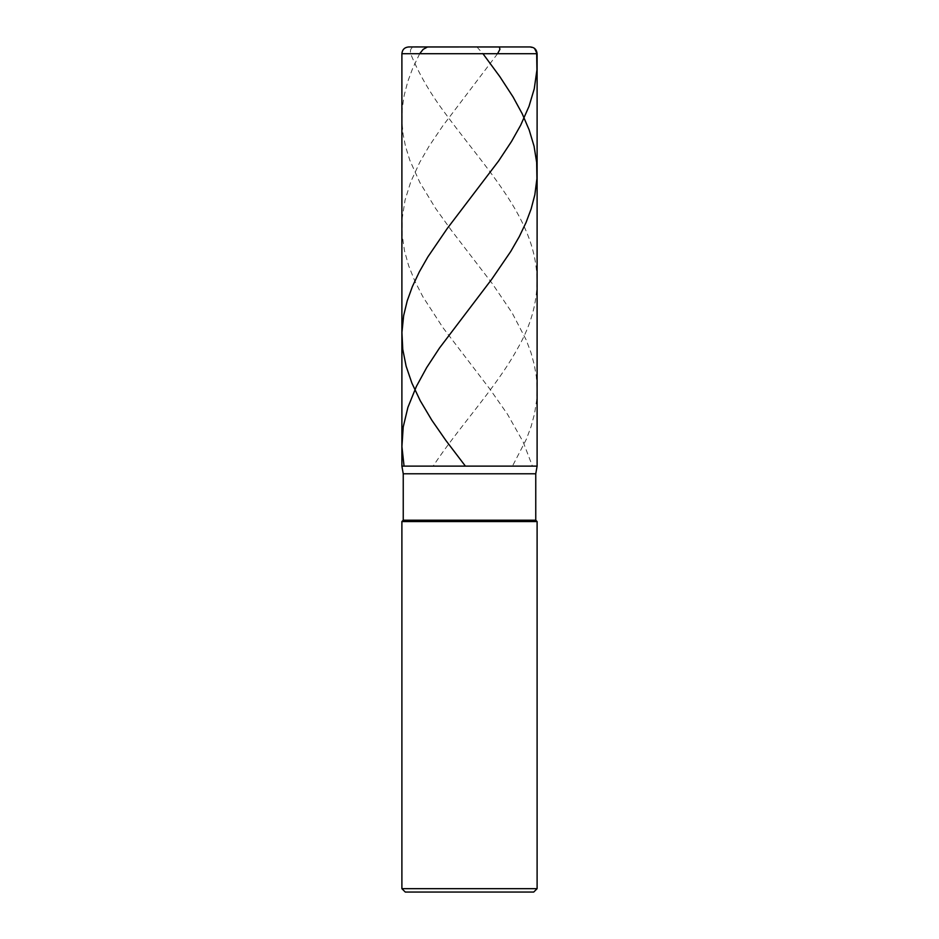 <?xml version="1.0" encoding="UTF-8"?>
<svg xmlns="http://www.w3.org/2000/svg" width="939" height="939" viewBox="0 0 939 939"><rect width="100%" height="100%" fill="white"/><g stroke="black" fill="none" stroke-linecap="round" stroke-linejoin="round"><path stroke-width="0.7" stroke-dasharray="4.7 3.52" d="M469.5 466.12L537.108 466.12L469.5 466.12M408.653 46.95L530.347 46.95L408.653 46.95M537.108 53.711L401.892 53.711L537.108 53.711M469.5 892.05L533.728 892.05L469.5 892.05M403.242 473.784L535.758 473.784L403.242 473.784M535.758 520.206L403.242 520.206L535.758 520.206M537.108 521.556L401.892 521.556L537.108 521.556M537.108 888.67L401.892 888.67L537.108 888.67M468.831 46.95L476.977 46.985L482.951 53.711M469.383 46.95L529.936 46.985L534.608 49.333L536.674 53.711M497.564 53.711L442.762 125.932L429.088 146.179L419.71 162.377L410.719 181.955L405.038 200.183L402.197 218.4L402.221 235.278L404.498 250.807L408.629 265.655L414.862 281.172L422.843 296.701L442.997 327.746L489.935 389.169L507.436 414.146L523.105 441.823L532.425 466.12M419.674 53.711L412.597 68.559L407.831 81.388L404.134 95.555L402.362 107.703L401.939 121.213L403.054 134.031L405.46 146.179L409.85 160.358L419.921 182.636L435.508 208.282L451.506 230.56L492.482 283.871L512.131 312.898L526.18 339.895L531.005 352.724L534.326 364.872L536.298 376.351L537.108 389.169L536.58 400.648L534.596 413.477L531.181 426.294L526.415 439.123L512.471 466.12M469.207 46.95L419.815 46.95C411.798 45.917 408.923 48.617 411.165 55.061C419.322 74.639 430.778 94.205 445.544 113.783C474.289 152.928 509.83 192.084 526.216 231.229C543.059 270.373 540.148 309.53 517.495 348.674C496.085 387.819 458.925 426.975 433.137 466.12"/><path stroke-width="1.41" d="M530.347 46.95L408.653 46.95L530.347 46.95C534.455 47.349 536.709 49.603 537.108 53.711L401.892 53.711C402.291 49.603 404.545 47.349 408.653 46.95C404.545 47.349 402.291 49.603 401.892 53.711L537.108 53.711L537.108 466.12L401.892 466.12L401.892 53.711L401.892 466.12L403.242 473.784L535.758 473.784L537.108 466.12L401.892 466.12L403.242 473.784L535.758 473.784L535.758 520.206L403.242 520.206L403.242 473.784L403.242 520.206L535.758 520.206L537.108 521.556L401.892 521.556L403.242 520.206L401.892 521.556L537.108 521.556L537.108 888.67L401.892 888.67L401.892 521.556L401.892 888.67L405.272 892.05L533.728 892.05L537.108 888.67L401.892 888.67L405.272 892.05L533.728 892.05L537.108 888.67L537.108 521.556L535.758 520.206L535.758 473.784L537.108 466.12L401.892 466.12L537.108 466.12L537.108 53.711C536.709 49.603 534.455 47.349 530.347 46.95M482.951 53.711L499.853 76.658L513.034 96.905L522.225 113.783L529.185 129.981L534.056 146.179L536.662 162.377L536.932 178.586L534.843 194.784L531.134 208.951L526.075 222.449L519.279 236.628L510.734 251.476L491.801 279.153L439.511 347.993L426.682 367.572L416.364 386.469L407.902 407.397L403.218 426.975L401.915 446.541L404.052 466.12M536.674 53.711L536.932 69.909L534.256 88.806L529.009 106.353L520.64 125.263L511.52 141.46L498.574 161.027L447.234 228.529L427.879 256.875L419.393 271.723L412.374 286.571L407.244 300.75L403.653 315.598L401.927 332.476L402.761 349.355L406.129 366.222L411.892 383.1L420.203 400.648L431.834 420.226L445.884 440.473L465.415 466.12M470.099 46.95L499.384 46.985L499.912 49.333L497.564 53.711M469.993 46.95L427.527 46.985L423.184 49.333L419.674 53.711"/></g></svg>
